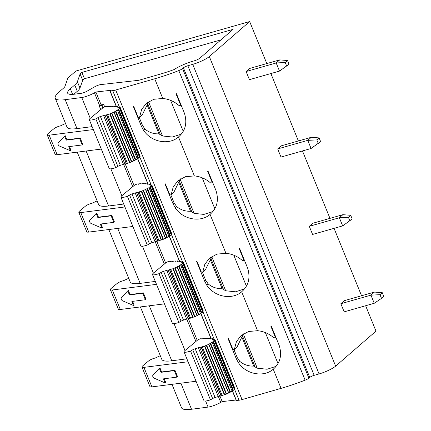 <?xml version="1.0" encoding="UTF-8"?>
<svg xmlns="http://www.w3.org/2000/svg" width="431" height="431" viewBox="0 0 431 431"><rect width="100%" height="100%" fill="white"/><g stroke="black" fill="none" stroke-linecap="round" stroke-linejoin="round"><path stroke-width="0.65" d="M197.226 340.382L188.422 318.821M165.639 262.991L156.841 241.425M134.057 185.594L125.254 164.028M171.98 384.323L181.559 407.791A44.749 8.663 -22.2 0 0 191.526 409.261L208.092 407.101A9.843 1.907 -22.2 0 0 220.769 402.409L222.202 401.59L220.009 396.213M116.16 106.215L109.921 90.919L110.789 90.316L95.865 92.008L94.432 92.827L99.663 105.654L99.243 105.891L101.861 105.595L102.81 107.922M160.3 355.71A58.174 11.26 -22.2 0 0 155.171 358.059A4.477 0.867 -22.2 0 0 148.738 360.849L142.85 365.741A8.949 1.735 -22.2 0 0 141.966 367.077A8.949 1.735 -22.2 0 0 143.932 367.374L151.895 386.887L196.046 381.257M186.892 358.813L171.748 360.79A44.749 8.663 -22.2 0 1 161.776 359.319L140.398 306.931M188.083 361.744L143.932 367.374M141.966 367.077L149.929 386.591A8.949 1.735 -22.2 0 0 151.895 386.887M176.974 377.13L177.604 376.764L174.948 370.261L161.63 371.958L161 372.325L159.341 368.263L152.94 375.212A1.789 1.029 59.8 0 0 152.903 376.775A1.789 1.029 59.8 0 0 154.147 378.181L165.127 382.922L163.468 378.854L176.974 377.13L174.318 370.628L161 372.325M192.727 349.789A2.683 0.517 -22.2 0 1 195.178 348.733L198.346 347.747A2.683 0.517 -22.2 0 1 199.747 347.478L204.477 346.147L208.69 344.347L214.46 340.808L213.711 340.738L215.004 339.714L213.307 339.876L214.013 339.143L212.063 339.38L212.628 338.718L210.506 339.019L210.953 338.432L208.652 338.798L208.992 338.287L206.514 338.723L206.751 338.281L204.095 338.788L204.246 338.416L201.428 338.998L201.229 338.631A2.408 0.469 -22.2 0 0 197.473 340.178L184.953 350.575A8.949 1.735 -22.2 0 0 184.075 351.911A8.949 1.735 -22.2 0 0 190.54 351.06L192.727 349.789L212.634 398.567A2.683 0.517 -22.2 0 1 215.085 397.511L218.253 396.525A2.683 0.517 -22.2 0 1 219.654 396.256L226.582 394.042L232.126 391.203L212.224 342.451M214.536 340.134L234.442 388.913L234.911 388.493L215.004 339.714M213.48 341.492L233.386 390.27L234.367 389.586L214.46 340.808M233.386 390.27L232.04 390.998M184.075 351.911L203.982 400.69A8.949 1.735 -22.2 0 0 210.447 399.839L212.634 398.567M210.447 399.839L190.54 351.06M174.318 370.628L174.948 370.261M161.63 371.958L159.971 367.896L159.341 368.263M165.127 382.922L165.757 382.55L164.211 378.763M232.298 390.793L236.258 400.496L239.049 400.232L234.432 388.918L234.157 389.074M239.744 361.334L237.222 357.552L236.172 358.463L228.128 338.755L228.505 338.642L232.896 349.406L234.243 349.859L236.398 341.713L241.031 335.625L248.585 331.504L257.533 330.701C263.524 331.277 268.922 333.621 273.739 337.726L274.967 337.764L275.188 336.821L270.797 326.062A62.651 12.127 157.8 0 0 271.218 325.917L279.266 345.63C282.165 355.306 280.155 363.166 273.249 369.211C264.084 377.448 246.381 374.814 238.338 362.557L239.744 361.34C243.73 364.669 248.391 366.253 253.724 366.097L257.275 368.198L267.096 369.243L276.045 366.372M119.608 107.551L112.712 90.655A8.949 1.735 -22.2 0 0 115.707 90.004L154.729 78.787A62.651 12.127 -22.2 0 0 178.79 70.582A4.477 0.867 -22.2 0 0 182.566 68.572L308.903 378.149L309.749 377.416A3.577 0.695 -22.2 0 1 314.172 375.331L319.064 373.941A13.426 2.597 -22.2 0 0 335.652 366.124L375.999 331.132L365.633 305.735M141.4 126.24L133.357 106.527L133.739 106.419L138.13 117.178L139.472 117.636L141.627 109.485L146.26 103.397L153.819 99.275L162.762 98.473C168.753 99.049 174.156 101.393 178.973 105.503L180.196 105.536L180.417 104.598L176.026 93.839A62.651 12.127 157.8 0 0 176.451 93.689L184.495 113.407C187.393 123.083 185.389 130.938 178.477 136.983C169.313 145.22 151.61 142.586 143.566 130.329L144.972 129.111L142.451 125.329L141.4 126.24L143.566 130.329M178.79 136.713L178.477 136.983L194.365 175.907C200.356 176.484 205.754 178.827 210.57 182.938L211.799 182.97L212.02 182.033L207.629 171.274A62.651 12.127 157.8 0 0 208.049 171.129L216.076 190.798C218.98 200.474 216.971 208.335 210.064 214.379C200.9 222.617 183.197 219.982 175.153 207.726L176.554 206.508C180.546 209.838 185.206 211.427 190.54 211.265L194.09 213.367L203.911 214.412L212.86 211.54M210.376 214.11L210.064 214.379L225.946 253.304C231.889 253.848 237.292 256.192 242.157 260.335L243.38 260.367L243.601 259.43L239.21 248.671A62.651 12.127 157.8 0 0 239.636 248.52L247.663 268.195C250.573 277.855 248.563 285.71 241.646 291.771L241.958 291.507M273.561 368.941L273.249 369.211L281.066 388.369A62.651 12.127 -22.2 0 0 305.126 380.158A4.477 0.867 -22.2 0 0 308.903 378.149M112.712 90.655L109.921 90.919M239.049 400.232A8.949 1.735 -22.2 0 0 242.044 399.585L281.066 388.369M94.432 92.827A9.843 1.907 -22.2 0 1 81.755 97.519L65.189 99.68A44.749 8.663 -22.2 0 1 55.222 98.214A44.749 8.663 -22.2 0 1 59.047 92.013L63.449 88.193A17.897 3.464 -22.2 0 0 64.962 86.356L67.721 78.474A11.421 2.209 -22.2 0 1 68.685 77.3L75.921 71.023L249.662 21.55L209.315 56.542A13.426 2.597 -22.2 0 1 192.727 64.359L187.835 65.749A3.577 0.695 -22.2 0 0 183.412 67.834L182.566 68.572M243.919 333.529L242.437 335.835L236.985 347.17L234.243 349.859M257.533 330.701L241.646 291.771C232.487 300.014 214.778 297.374 206.735 285.123M204.574 281.028L206.735 285.117L208.141 283.9L205.619 280.118L204.574 281.028L196.547 261.358L196.924 261.251L201.315 272.009L202.656 272.467L204.811 264.316L209.444 258.228L217.003 254.107L225.946 253.304M176.559 206.508L174.038 202.726L172.987 203.631L175.153 207.726M172.987 203.631L164.96 183.962L165.337 183.854L169.728 194.613L171.075 195.071L173.23 186.919L177.863 180.837L185.416 176.71L194.365 175.907M236.172 358.463L238.338 362.557M236.064 400.016L222.202 401.59M249.662 21.55L266.811 63.572M270.883 73.55L298.397 140.964M302.465 150.942L329.979 218.361M334.052 228.338L361.566 295.758M374.474 292.078L382.281 292.697L383.784 296.388L381.494 298.376L374.253 303.279L344.17 311.845L340.851 303.715L344.391 300.644L374.474 292.078L370.94 295.149L340.851 303.715M287.525 60.512L289.034 64.203L279.503 71.093L249.42 79.66L246.101 71.53L249.641 68.459L279.724 59.893L287.525 60.512L285.236 62.5L276.185 62.964L246.101 71.53M350.694 215.306L352.202 218.991L342.672 225.882L312.588 234.448L309.269 226.318L312.809 223.253L342.893 214.681L350.694 215.306L348.404 217.289L339.353 217.752L309.269 226.318M311.306 137.29L319.112 137.909L320.616 141.594L311.085 148.49L281.001 157.056L277.683 148.927L281.222 145.856L311.306 137.29L307.766 140.361L277.683 148.927M108.811 229.534L130.189 281.922A44.749 8.663 -22.2 0 0 140.161 283.393L155.305 281.416M77.224 152.138L98.607 204.531A44.749 8.663 -22.2 0 0 108.58 205.996L123.724 204.025M55.222 98.214L67.02 127.134A44.749 8.663 -22.2 0 0 76.993 128.605L92.137 126.628M234.114 349.945L237.222 357.552M241.926 337.187L253.724 366.097M382.281 292.697L379.991 294.685L370.94 295.149L374.253 303.279M381.494 298.376L379.991 294.685M101.861 105.595L103.715 104.534L101.096 104.83L95.865 92.008M103.715 104.534L104.695 106.947M95.79 118.875A8.949 1.735 -22.2 0 1 89.319 119.726A8.949 1.735 -22.2 0 1 90.203 118.39L102.718 107.992A2.408 0.469 -22.2 0 1 106.479 106.446L106.672 106.813L109.49 106.231L109.345 106.602L111.995 106.096L111.758 106.538L114.237 106.101L113.897 106.613L116.198 106.247L115.75 106.834L117.879 106.532L117.313 107.195L119.263 106.958L118.552 107.691L120.249 107.529L118.961 108.553L119.71 108.623L113.94 112.162L109.727 113.962L104.992 115.292A2.683 0.517 -22.2 0 0 103.596 115.562L100.428 116.548A2.683 0.517 -22.2 0 0 97.977 117.604L95.79 118.875L115.697 167.654L117.884 166.382A2.683 0.517 -22.2 0 1 120.335 165.326L123.498 164.34A2.683 0.517 -22.2 0 1 124.898 164.071L131.827 161.857L137.37 159.017L117.469 110.266M119.78 107.949L139.687 156.728L140.156 156.308L120.249 107.529M139.687 156.728L139.407 156.889M118.724 109.307L138.631 158.08L139.617 157.401L119.71 108.623M138.631 158.08L137.29 158.813M70.372 150.737L68.712 146.669L82.219 144.945L79.563 138.443L66.245 140.14L64.591 136.077L58.19 143.027A1.789 1.029 59.8 0 0 58.147 144.59A1.789 1.029 59.8 0 0 59.392 145.996L70.372 150.737L71.002 150.365L69.456 146.578M89.319 119.726L109.226 168.505A8.949 1.735 -22.2 0 0 115.697 167.654M286.739 66.191L285.236 62.5M220.963 39.867L84.476 78.738L82.687 80.285L79.961 88.08A31.323 6.066 -22.2 0 1 77.311 91.302L73.906 94.254M82.219 144.945L82.849 144.579L80.198 138.076L66.88 139.773L66.245 140.14M79.563 138.443L80.198 138.076M66.88 139.773L65.221 135.711L64.591 136.077M144.972 129.111C148.959 132.441 153.619 134.03 158.953 133.869L147.154 104.959L142.219 114.942L139.472 117.636M139.348 117.722L142.451 125.329M147.154 104.959L149.153 101.301M158.953 133.869L162.509 135.975L172.325 137.02L181.279 134.143M279.724 59.893L276.185 62.964L279.503 71.093M99.243 105.891L100.762 109.619M100.606 84.616A4.477 0.867 -22.2 0 0 94.761 86.76L87.057 91.167A4.477 0.867 -22.2 0 1 81.292 93.301L74.628 94.168A31.323 6.066 -22.2 0 1 67.651 93.139A31.323 6.066 -22.2 0 1 70.328 88.802L74.73 84.982A31.323 6.066 -22.2 0 0 77.381 81.761L80.107 73.965L81.895 72.413L233.074 29.362L199.801 58.217A4.477 0.867 -22.2 0 1 194.273 60.825L193.147 61.148A17.003 3.292 -22.2 0 0 174.156 69.536A49.226 9.53 -22.2 0 1 159.923 74.213L139.676 80.037A4.477 0.867 -22.2 0 1 138.179 80.36L100.606 84.616M81.895 72.413L84.476 78.738M80.107 73.965L82.687 80.285M65.55 123.519A58.174 11.26 -22.2 0 0 60.421 125.874A4.477 0.867 -22.2 0 0 53.983 128.664L48.094 133.556A8.949 1.735 -22.2 0 0 47.216 134.892A8.949 1.735 -22.2 0 0 49.182 135.189L57.14 154.702A8.949 1.735 -22.2 0 1 55.179 154.406L47.216 134.892M93.333 129.559L49.182 135.189M101.296 149.072L57.14 154.702M101.096 104.83L99.663 105.654M158.958 273.669A8.949 1.735 -22.2 0 1 152.488 274.52A8.949 1.735 -22.2 0 1 153.371 273.179L165.887 262.781A2.408 0.469 -22.2 0 1 169.647 261.234L169.841 261.601L172.664 261.019L172.513 261.396L175.164 260.884L174.927 261.326L177.405 260.89L177.066 261.407L179.371 261.035L178.919 261.622L181.047 261.321L180.481 261.989L182.432 261.746L181.72 262.479L183.417 262.317L182.13 263.346L182.879 263.416L177.109 266.951L172.896 268.75L168.16 270.081A2.683 0.517 -22.2 0 0 166.765 270.35L163.597 271.336A2.683 0.517 -22.2 0 0 161.146 272.397L158.958 273.669L178.865 322.447L181.052 321.176A2.683 0.517 -22.2 0 1 183.504 320.114L186.671 319.129A2.683 0.517 -22.2 0 1 188.067 318.859L194.995 316.645L200.539 313.811L180.637 265.054M182.949 262.743L202.856 311.521L203.324 311.096L183.417 262.317M202.856 311.521L202.575 311.678M181.893 264.095L201.8 312.874L202.785 312.195L182.879 263.416M201.8 312.874L200.458 313.601M133.54 305.525L131.881 301.458L145.387 299.739L142.731 293.236L129.419 294.933L127.759 290.866L121.359 297.816A1.789 1.029 59.8 0 0 121.316 299.378A1.789 1.029 59.8 0 0 122.56 300.79L133.54 305.525L134.17 305.159L132.624 301.366M152.488 274.52L172.395 323.298A8.949 1.735 -22.2 0 0 178.865 322.447M349.907 220.979L348.404 217.289M145.387 299.739L146.017 299.367L143.367 292.864L130.049 294.567L129.419 294.933M142.731 293.236L143.367 292.864M130.049 294.567L128.39 290.499L127.759 290.866M208.141 283.9C212.127 287.235 216.788 288.818 222.121 288.662L210.339 259.791L205.404 269.774L202.656 272.467M202.532 272.554L205.619 280.118M210.339 259.791L212.338 256.133M222.121 288.662L225.677 290.763L235.488 291.809L244.431 288.942M342.893 214.681L339.353 217.752L342.672 225.882M128.718 278.313A58.174 11.26 -22.2 0 0 123.589 280.662A4.477 0.867 -22.2 0 0 117.151 283.453L111.263 288.344A8.949 1.735 -22.2 0 0 110.384 289.68A8.949 1.735 -22.2 0 0 112.351 289.977L120.314 309.49A8.949 1.735 -22.2 0 1 118.347 309.194L110.384 289.68M156.501 284.347L112.351 289.977M164.464 303.86L120.314 309.49M132.877 226.464L88.727 232.093A8.949 1.735 -22.2 0 1 86.76 231.797L78.798 212.289A8.949 1.735 -22.2 0 0 80.764 212.585L88.727 232.093M97.131 200.916A58.174 11.26 -22.2 0 0 92.002 203.265A4.477 0.867 -22.2 0 0 85.57 206.056L79.681 210.948A8.949 1.735 -22.2 0 0 78.798 212.289M124.915 206.955L80.764 212.585M311.085 148.49L307.766 140.361L316.823 139.897L318.326 143.582M170.945 195.157L174.038 202.726M180.751 178.736L179.269 181.042L173.817 192.382L171.075 195.071M101.953 228.128L100.299 224.066L113.8 222.342L114.436 221.976L111.78 215.473L98.462 217.17L97.832 217.536L96.172 213.474L89.772 220.419A1.789 1.029 59.8 0 0 89.734 221.987A1.789 1.029 59.8 0 0 90.979 223.393L101.953 228.128L102.589 227.762L101.043 223.969M98.462 217.17L96.803 213.103L96.172 213.474M138.324 183.929L138.06 183.838A2.408 0.469 -22.2 0 0 134.305 185.389L121.784 195.787A8.949 1.735 -22.2 0 0 120.906 197.123A8.949 1.735 -22.2 0 0 127.371 196.272L129.559 195.001L149.465 243.779A2.683 0.517 -22.2 0 1 151.917 242.718L155.085 241.737A2.683 0.517 -22.2 0 1 156.48 241.468L163.414 239.248L168.957 236.414L148.937 187.517L151.292 186.02L150.543 185.95L151.836 184.921L150.139 185.088L150.845 184.355L148.894 184.592L149.46 183.929L147.337 184.231L147.785 183.644L145.484 184.01L145.823 183.498L143.345 183.935L143.582 183.493L140.926 183.999L141.077 183.628L138.324 183.929L138.459 184.258L138.324 183.886M319.112 137.909L316.823 139.897M178.757 182.399L190.54 211.265M113.8 222.342L111.15 215.839L97.832 217.536M111.15 215.839L111.78 215.473M129.559 195.001A2.683 0.517 -22.2 0 1 132.01 193.939L135.178 192.959A2.683 0.517 -22.2 0 1 136.579 192.689L138.141 192.215L158.048 240.994M168.957 236.414L149.051 187.636L143.507 190.47L138.141 192.215M120.906 197.123L140.813 245.902A8.949 1.735 -22.2 0 0 147.278 245.05L149.465 243.779M151.367 185.346L171.274 234.125L171.737 233.699L151.836 184.921M171.274 234.125L170.988 234.286M150.311 186.698L170.218 235.477L171.199 234.798L151.292 186.02M170.218 235.477L168.871 236.204M147.278 245.05L127.371 196.272M123.6 164.308L132.737 186.688M155.187 241.705L164.319 264.084M186.768 319.096L195.906 341.481M218.355 396.493L220.769 402.409M212.957 341.718L232.864 390.497M210.667 343.324L230.574 392.102M210.15 343.496L230.057 392.275M208.846 344.17L228.753 392.948M208.69 344.347L228.597 393.126M204.833 345.921L224.74 394.699M204.477 346.147L224.384 394.925M202.317 346.826L222.224 395.604M202.301 346.788L222.202 395.566M198.346 347.747L218.253 396.525M195.178 348.733L215.085 397.511M212.521 338.901L212.704 339.348M208.943 338.41L209.105 338.809M206.724 338.373L206.875 338.75M204.235 338.486L204.375 338.831M210.878 338.583L211.05 339.008M199.747 347.478L219.654 396.256M214.115 340.371L214.272 340.754M201.11 347.095L221.017 395.873M201.309 347.009L221.216 395.787M206.282 345.339L226.189 394.117M206.675 345.263L226.582 394.042M213.846 339.375L214.024 339.817M275.188 336.821L275.544 336.514M178.79 70.582L305.126 380.158M154.729 78.787L162.762 98.473M214.358 339.736L202.845 311.527M182.776 262.344L171.263 234.13M151.189 184.947L139.676 156.733M236.441 400.528L232.433 390.707M211.303 338.938L200.846 313.315M179.722 261.542L169.264 235.919M148.135 184.15L137.678 158.522M116.553 106.753L110.104 90.952M115.707 90.004L242.044 399.585M183.412 67.834L309.749 377.416M187.835 65.749L314.172 375.331M192.727 64.359L319.064 373.941M257.275 368.198L243.402 334.208M277.984 363.522L265.367 332.603M209.315 56.542L335.652 366.124M205.614 401.024L208.092 407.101M180.891 383.186L191.526 409.261M149.304 305.794L171.748 360.79M117.717 228.398L140.161 283.393M86.135 151.001L108.58 205.996M65.189 99.68L76.993 128.605M81.755 97.519L90.257 118.347M110.859 168.839L121.838 195.744M142.445 246.236L153.425 273.135M174.027 323.633L185.007 350.532M255.244 367.223L242.437 335.835M234.48 349.347L236.985 347.17M103.596 115.562L123.498 164.34M104.992 115.292L124.898 164.071M100.428 116.548L120.335 165.326M97.977 117.604L117.884 166.382M114.188 106.225L114.355 106.624M116.122 106.398L116.3 106.823M117.765 106.716L117.949 107.163M119.091 107.19L119.274 107.631M119.365 108.186L119.522 108.569M118.207 109.533L138.109 158.312M115.912 111.139L135.819 159.917M115.395 111.311L135.302 160.09M114.091 111.985L133.998 160.763M113.94 112.162L133.847 160.941M111.92 113.078L131.827 161.857M111.527 113.154L131.433 161.932M110.077 113.736L129.984 162.514M109.727 113.962L129.634 162.74M107.561 114.641L127.468 163.419M107.545 114.603L127.452 163.381M106.559 114.824L126.466 163.602M106.36 114.91L126.267 163.688M111.968 106.188L112.125 106.565M109.479 106.301L109.625 106.646M106.737 106.532L106.872 106.861M160.477 134.995L147.666 103.607M162.509 135.975L148.636 101.98M183.218 131.299L170.595 100.375M77.381 81.761L79.961 88.08M77.311 91.302L74.73 84.982M72.602 94.367L70.328 88.802M180.417 104.598L180.772 104.291M139.709 117.119L142.219 114.942M166.765 270.35L186.671 319.129M168.16 270.081L188.067 318.859M163.597 271.336L183.504 320.114M161.146 272.397L181.052 321.176M177.356 261.014L177.524 261.412M179.291 261.186L179.468 261.612M180.939 261.504L181.117 261.951M182.259 261.978L182.442 262.425M182.534 262.98L182.69 263.363M181.376 264.322L201.277 313.1M179.08 265.932L198.987 314.711M178.563 266.105L198.47 314.883M177.26 266.778L197.166 315.557M177.109 266.951L197.015 315.729M175.088 267.866L194.995 316.645M174.695 267.942L194.602 316.72M173.246 268.524L193.153 317.302M172.896 268.75L192.802 317.528M170.73 269.429L190.637 318.207M170.714 269.391L190.621 318.17M169.728 269.612L189.635 318.39M169.528 269.698L189.435 318.477M175.142 260.981L175.293 261.353M172.653 261.089L172.793 261.434M169.906 261.326L170.04 261.649M223.646 289.783L210.851 258.438M225.677 290.763L211.82 256.811M246.381 286.076L233.78 255.195M243.601 259.43L243.957 259.117M202.893 271.95L205.404 269.774M171.312 194.559L173.817 192.382M212.02 182.033L212.375 181.726M214.8 208.69L202.198 177.809M194.09 213.367L180.233 179.415M192.059 212.391L179.269 181.042M141.066 183.692L141.206 184.037M143.555 183.584L143.706 183.962M137.942 192.301L157.848 241.08M136.579 192.689L156.48 241.468M139.132 191.994L159.034 240.773M139.148 192.037L159.055 240.816M141.309 191.353L161.216 240.132M141.664 191.132L161.571 239.911M143.114 190.55L163.02 239.329M143.507 190.47L163.414 239.248M145.522 189.554L165.429 238.332M145.678 189.381L165.585 238.16M146.982 188.708L166.889 237.486M147.499 188.536L167.406 237.314M149.789 186.93L169.695 235.709M150.947 185.583L151.103 185.966M150.678 184.581L150.855 185.028M149.352 184.107L149.535 184.554M147.709 183.795L147.881 184.22M145.775 183.617L145.937 184.021M132.01 193.939L151.917 242.718M135.178 192.959L155.085 241.737M212.219 342.424L232.126 391.203M212.628 338.718L212.871 339.299M208.992 338.287L209.197 338.788M206.751 338.281L206.939 338.739M204.246 338.416L204.413 338.825M210.953 338.432L211.174 338.976M214.013 339.143L214.266 339.763M275.77 337.064L274.967 337.764M210.915 338.4L200.711 313.396M179.328 261.003L169.13 235.999M147.747 183.606L137.543 158.608M114.237 106.101L114.441 106.602M116.198 106.247L116.424 106.791M117.879 106.532L118.116 107.114M119.263 106.958L119.511 107.578M117.464 110.239L137.37 159.017M111.995 106.096L112.184 106.554M109.49 106.231L109.657 106.64M106.737 106.495L106.888 106.861M180.998 104.841L180.196 105.536M177.405 260.89L177.61 261.396M179.371 261.035L179.592 261.579M181.047 261.321L181.284 261.908M182.432 261.746L182.679 262.366M180.637 265.033L200.539 313.811M175.164 260.884L175.352 261.342M172.664 261.019L172.826 261.428M169.906 261.283L170.056 261.649M244.183 259.672L243.38 260.367M212.602 182.275L211.799 182.97M141.077 183.628L141.244 184.037M143.582 183.493L143.771 183.951M150.845 184.355L151.098 184.969M149.46 183.929L149.702 184.511M147.785 183.644L148.005 184.182M145.823 183.498L146.028 183.999"/></g></svg>

